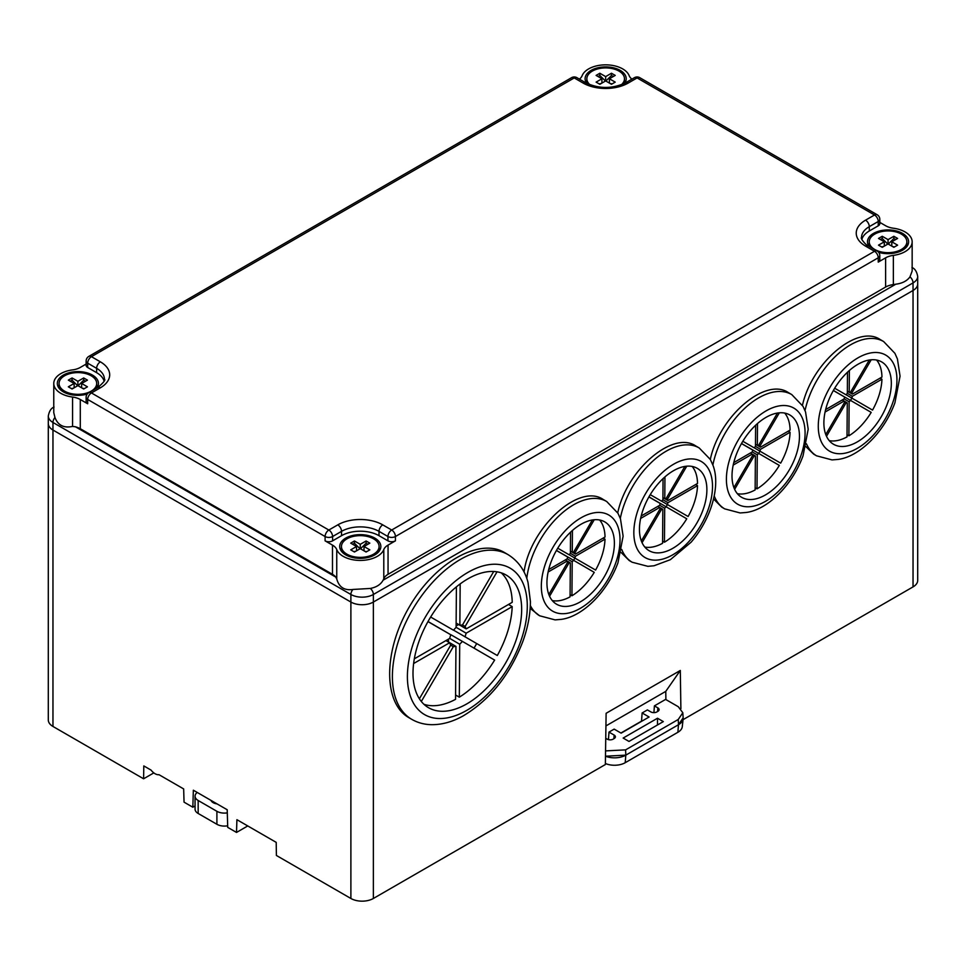 <?xml version="1.0" encoding="UTF-8"?>
<svg xmlns="http://www.w3.org/2000/svg" width="966" height="966" viewBox="0 0 966 966"><rect width="100%" height="100%" fill="white"/><g stroke="black" fill="none" stroke-linecap="round" stroke-linejoin="round"><path stroke-width="1.45" d="M878.251 225.815L878.251 221.492A5.301 3.055 180 0 0 879.809 219.318L879.809 223.653A5.301 3.055 180 0 1 878.251 225.815L869.303 230.983A26.505 15.299 180 0 0 861.877 239.363M878.239 262.1L878.239 257.777A5.301 3.055 0 0 0 879.797 255.604L879.797 259.939A5.301 3.055 180 0 1 878.239 262.1L885.617 257.837A15.903 9.177 180 0 1 893.357 255.374A24.114 13.922 0 0 0 912.158 241.802A24.114 13.922 0 0 0 893.381 228.218A15.903 9.177 180 0 1 885.653 225.754L879.809 222.385M631.909 79.127A15.903 9.177 180 0 1 629.18 75.686A24.114 13.922 0 0 0 605.658 64.843A24.114 13.922 0 0 0 582.136 75.698A15.903 9.177 180 0 1 579.419 79.127M869.062 246.354A20.564 11.87 180 0 1 873.505 233.398A20.564 11.87 180 0 1 900.517 232.359A20.564 11.87 180 0 1 905.915 247.67A20.564 11.87 180 0 1 878.686 252.368M586.652 83.281A20.564 11.87 180 0 1 591.12 70.373A20.564 11.87 180 0 1 617.069 68.888A20.564 11.87 180 0 1 624.676 83.281M893.357 255.374L893.357 284.584A24.114 13.922 0 0 0 895.832 284.185C902.304 283.388 907.014 280.949 909.972 276.868L912.158 270.999L912.158 241.802M893.357 284.584A15.903 9.177 0 0 0 885.617 287.047L885.617 257.837M683.022 719.694L913.039 586.893A15.903 9.177 180 0 0 917.7 580.409L917.7 283.98A15.903 9.177 180 0 1 913.039 290.476L373.371 602.047L913.039 290.476A15.903 9.177 0 0 0 917.7 283.98L917.7 276.409A15.903 9.177 180 0 1 913.039 282.905L373.371 594.476L373.371 602.047A15.903 9.177 180 0 1 350.887 602.047L52.961 430.039L350.887 602.047A15.903 9.177 0 0 0 373.371 602.047L373.371 898.477L605.356 764.541L606.117 713.294L680.305 670.464L665.767 691.378L605.923 725.925M86.143 364.061L80.311 367.43A15.903 9.177 180 0 1 72.571 369.893A24.114 13.922 0 0 0 53.77 383.466L53.77 412.675L54.953 417.481C57.948 425.33 63.816 428.3 72.559 426.417L75.505 426.827L335.77 577.088L336.748 578.948C339.018 587.195 344.403 590.697 352.916 589.453A5.301 3.055 120 0 0 350.887 594.476L52.961 422.468L52.961 430.039A15.903 9.177 180 0 1 48.3 423.543A15.903 9.177 0 0 0 52.961 430.039L52.961 726.456L143.596 778.789L143.801 765.929L151.094 770.131A10.602 6.122 -120 0 0 158.992 774.696L183.661 788.932L184.047 802.142L192.838 807.226L195.06 805.934M332.485 545.114L325.095 540.851L325.095 536.528L87.677 399.453L87.677 403.776L80.287 399.513L80.287 428.723L332.485 574.323L332.485 545.114A15.903 9.177 180 0 1 336.748 549.582A24.114 13.922 0 0 0 360.282 560.425A24.114 13.922 0 0 0 383.792 549.569A15.903 9.177 180 0 1 388.054 545.102L388.054 574.311L885.617 287.047M388.054 574.311A15.903 9.177 0 0 0 383.792 578.779A24.114 13.922 180 0 1 383.091 580.204L895.832 284.185M352.916 589.453L370.304 588.451C376.511 587.231 380.773 584.49 383.091 580.204M388.054 545.102L395.432 540.839A5.301 3.055 180 0 1 387.946 540.839L387.946 536.516L379.01 531.36L379.01 535.683L387.946 540.839M53.77 383.466A24.114 13.922 0 0 0 72.559 397.05A15.903 9.177 180 0 1 80.287 399.513M80.287 428.723A15.903 9.177 0 0 0 75.505 426.827L74.623 426.622M335.77 577.088A15.903 9.177 0 0 0 332.485 574.323M87.677 403.776A5.301 3.055 180 0 1 86.131 401.615L86.131 397.292A5.301 3.055 180 0 0 87.677 399.453A5.301 3.055 120 0 1 91.432 392.957L328.838 530.032L337.786 524.864A31.806 18.354 180 0 1 382.753 524.864L391.689 530.02L874.496 251.281A5.301 3.055 -60 0 1 877.14 251.015L868.217 245.859C866.743 246.089 859.812 238.083 861.551 237.467A26.505 15.299 0 0 1 869.303 226.648L869.303 230.983M395.432 540.839L395.432 536.516A5.301 3.055 180 0 1 387.946 536.516A5.301 3.055 120 0 1 391.689 530.02A5.301 3.055 60 0 1 395.432 536.516L878.239 257.777A5.301 3.055 -120 0 0 874.496 251.281L865.56 246.125A31.806 18.354 180 0 1 865.56 220.163L874.508 214.995A5.301 3.055 -60 0 1 877.152 214.73L639.746 77.666A5.301 3.055 120 0 0 637.089 77.932L628.142 83.088A31.806 18.354 180 0 1 583.174 83.088L574.239 77.932A5.301 3.055 -120 0 0 571.594 77.666L88.787 356.418A5.301 3.055 60 0 1 91.444 356.671L100.367 361.839A31.806 18.354 180 0 1 100.367 387.801A5.301 3.055 -120 0 0 97.723 387.535C103.64 382.548 105.862 379.759 104.388 379.143A26.505 15.299 0 0 0 96.624 368.324L96.624 372.659A26.505 15.299 180 0 1 104.05 381.039M96.624 372.659L87.689 367.491A5.301 3.055 180 0 1 86.143 365.329L86.143 361.006A5.301 3.055 0 0 0 87.689 363.168L87.689 367.491M87.242 394.043A20.564 11.87 180 0 1 60.025 389.346A20.564 11.87 180 0 1 63.345 375.074A20.564 11.87 180 0 1 89.319 373.6A20.564 11.87 180 0 1 96.878 388.018M379.01 535.683A26.505 15.299 0 0 0 341.529 535.683L332.594 540.851A5.301 3.055 180 0 1 325.095 540.851M374.808 554.895A20.564 11.87 180 0 1 342.411 552.383A20.564 11.87 180 0 1 360.27 534.633A20.564 11.87 180 0 1 378.141 552.383A20.564 11.87 180 0 1 374.808 554.895M590.021 84.803A18.813 10.867 180 0 1 586.845 78.765A18.813 10.867 180 0 1 592.363 71.086A18.813 10.867 180 0 1 612.867 68.731A18.813 10.867 180 0 1 624.471 78.765A18.813 10.867 180 0 1 621.295 84.803M611.466 84.284L605.658 80.927L599.85 84.284L596.107 82.122L601.915 78.765L596.107 75.408L599.85 73.247L605.658 76.604L611.466 73.247L615.221 75.408L609.413 78.765L615.221 82.122L611.466 84.284M623.77 83.74A18.813 10.867 0 0 0 624.471 80.806L624.471 78.765M586.845 78.765L586.845 80.806A18.813 10.867 0 0 0 587.545 83.74M605.658 76.604L605.658 80.927M605.875 81.047L611.466 75.469L613.289 76.519M611.466 73.247L611.466 75.469M601.915 83.088L601.915 78.765M599.137 83.861L601.106 83.559M609.413 83.088L609.413 78.765M610.21 83.559L612.19 83.861M599.85 73.247L599.85 75.469L605.453 81.047M598.026 76.519L599.85 75.469M874.737 234.11A18.813 10.867 180 0 1 895.24 231.755A18.813 10.867 180 0 1 906.857 241.802A18.813 10.867 180 0 1 888.044 252.657A18.813 10.867 180 0 1 869.231 241.802A18.813 10.867 180 0 1 874.737 234.11M893.852 247.308L888.044 243.963L882.236 247.308L878.492 245.147L884.301 241.802L878.492 238.445L882.236 236.284L888.044 239.628L893.852 236.284L897.607 238.445L891.799 241.802L897.607 245.147L893.852 247.308M905.082 248.443A18.813 10.867 0 0 0 906.857 243.83L906.857 241.802M869.231 241.802L869.231 243.83A18.813 10.867 0 0 0 869.992 246.885M888.044 239.628L888.044 243.963M888.261 244.084L893.852 238.505L895.675 239.556M893.852 236.284L893.852 238.505M884.301 246.125L884.301 241.802M881.523 246.898L883.492 246.584M891.799 246.125L891.799 241.802M892.596 246.584L894.576 246.898M882.236 236.284L882.236 238.505L887.826 244.084M880.412 239.556L882.236 238.505M346.963 538.823A18.813 10.867 180 0 1 367.466 536.468A18.813 10.867 180 0 1 379.083 546.502A18.813 10.867 180 0 1 360.27 557.37A18.813 10.867 180 0 1 341.457 546.502A18.813 10.867 180 0 1 346.963 538.823M366.078 552.021L360.27 548.664L354.462 552.021L350.718 549.859L356.526 546.502L350.718 543.146L354.462 540.984L360.27 544.341L366.078 540.984L369.833 543.146L364.013 546.502L369.833 549.859L366.078 552.021M377.308 553.156A18.813 10.867 0 0 0 379.083 548.543L379.083 546.502M341.457 546.502L341.457 548.543A18.813 10.867 0 0 0 343.232 553.156M360.27 544.341L360.27 548.664M360.487 548.797L366.078 543.206L367.901 544.269M366.078 540.984L366.078 543.206M356.526 550.837L356.526 546.502M353.737 551.61L355.717 551.296M364.013 550.837L364.013 546.502M364.822 551.296L366.802 551.61M354.462 540.984L354.462 543.206L360.052 548.797M352.638 544.269L354.462 543.206M64.577 375.786A18.813 10.867 180 0 1 85.08 373.431A18.813 10.867 180 0 1 96.697 383.466A18.813 10.867 180 0 1 77.884 394.333A18.813 10.867 180 0 1 59.071 383.466A18.813 10.867 180 0 1 64.577 375.786M83.692 388.984L77.884 385.639L72.076 388.984L68.332 386.823L74.141 383.466L68.332 380.121L72.076 377.96L77.884 381.304L83.692 377.96L87.447 380.121L81.639 383.466L87.447 386.823L83.692 388.984M95.936 388.561A18.813 10.867 0 0 0 96.697 385.506L96.697 383.466M59.071 383.466L59.071 385.506A18.813 10.867 0 0 0 60.846 390.119M77.884 381.304L77.884 385.639M78.101 385.76L83.692 380.181L85.515 381.232M83.692 377.96L83.692 380.181M74.141 387.801L74.141 383.466M71.363 388.574L73.331 388.26M81.639 387.801L81.639 383.466M82.436 388.26L84.416 388.574M72.076 377.96L72.076 380.181L77.666 385.76M70.252 381.232L72.076 380.181M198.163 813.469L216.903 824.288L216.903 811.307L198.163 800.488L198.163 813.469A10.602 6.122 180 0 1 195.06 809.146L195.06 796.165A10.602 6.122 0 0 0 198.163 800.488M227.674 825.785A10.602 6.122 180 0 1 216.903 824.288M197.233 792.446A10.602 6.122 0 0 0 195.06 796.165M216.903 811.307A10.602 6.122 0 0 0 227.3 812.865M211.011 800.403A7.945 4.588 0 0 0 213.148 802.649A7.945 4.588 0 0 0 217.048 803.881M373.371 898.477A15.903 9.177 180 0 1 350.887 898.477L276.397 855.465L276.204 842.364L236.911 819.687L236.513 832.438L227.722 827.367L227.203 809.75L193.357 790.212L192.838 807.226M196.979 792.301L193.357 790.212M530.165 608.351L539.62 615.777A66.243 37.916 -59.6 0 1 530.334 605.501M411.528 719.211L408.739 717.581C383.14 702.982 383.333 651.217 409.149 607.179C434.591 562.924 479.329 537.325 504.542 552.576L508.164 554.701C520.952 562.707 525.975 574.408 528.016 582.474L530.406 601.407C530.394 614.171 527.883 627.489 522.884 641.352C509.855 675.137 489.847 700.036 462.883 716.06C452.245 721.928 441.74 724.802 431.355 724.681C424.159 724.524 417.541 722.701 411.528 719.211A95.392 54.591 -59.6 0 1 397.799 643.078A95.392 54.591 -59.6 0 1 460.432 559.411A95.392 54.591 -59.6 0 1 508.164 554.701M526.784 578.477A66.243 37.916 -59.6 0 1 573.587 504.807A66.243 37.916 -59.6 0 1 606.733 501.535L603.146 499.434C578.972 482.843 530.008 527.774 524.043 572.017M620.305 518.404A66.243 37.916 -59.6 0 1 666.081 451.255A66.243 37.916 -59.6 0 1 699.227 447.983L695.713 445.918C672.747 430.329 626.632 469.923 617.733 512.861M712.872 465.032A66.243 37.916 -59.6 0 1 758.648 397.883A66.243 37.916 -59.6 0 1 791.794 394.611L788.28 392.546C765.326 376.969 719.235 416.515 710.312 459.442M805.861 446.606L813.613 454.092L816.56 455.819A66.243 37.916 -59.6 0 1 806.489 443.865M805.028 410.598A66.243 37.916 -59.6 0 1 850.527 344.838A66.243 37.916 -59.6 0 1 883.673 341.578L880.147 339.501C857.422 324.105 811.875 362.697 802.444 405.334M713.548 498.951L721.735 507.126L724.681 508.865A66.243 37.916 -59.6 0 1 714.2 495.896M621.053 552.443L629.18 560.497L632.126 562.224A66.243 37.916 -59.6 0 1 621.706 549.437M680.305 670.464L680.885 708.73M52.961 726.456A15.903 9.177 180 0 1 48.3 719.972L48.3 415.972A15.903 9.177 180 0 0 52.961 422.468A5.301 3.055 -60 0 1 54.953 417.481M153.823 772.897L143.596 778.789M605.368 763.478A15.118 8.73 0 0 0 625.207 762.705L677.878 732.288A15.118 8.73 0 0 0 682.286 726.661L683.131 718.776A15.963 9.213 180 0 1 678.482 724.717L678.241 719.477L625.594 749.87L605.549 750.896M665.888 699.565L665.767 691.378M247.755 825.942L236.513 832.438M456.133 623.046L459.852 625.231L460.166 583.923M459.852 625.231L462.485 624.966L465.117 626.475L497.031 571.836M493.723 571.498L462.485 624.966M456.411 586.857L456.097 627.393L453.44 630.182L430.655 617.033M450.518 635.592L451.182 634.891L494.628 660.092A76.845 43.977 -59.6 0 1 459.309 697.174L459.707 644.25L449.673 638.357M462.364 641.46L459.707 644.25M448.514 639.094L448.49 642.028M494.628 660.092L451.182 634.891M445.99 640.555L455.952 646.411L455.554 699.336A76.845 43.977 -59.6 0 1 424.002 704.335M455.952 646.411L453.32 646.677L450.675 645.131M421.321 701.473L453.32 646.677M459.309 697.174L455.59 694.989M413.617 663.533L449.613 642.752L445.93 640.591M427.974 621.609L450.772 634.759L449.649 638.441L414.317 658.836M501.245 572.85A76.845 43.977 -59.6 0 1 512.234 602.313L466.192 628.89L459.949 625.219M458.645 624.519L456.109 625.98M456.109 627.296L466.155 633.201L512.197 606.624A76.845 43.977 -59.6 0 1 497.309 655.516L453.863 630.315L454.117 629.482M508.514 604.462L512.197 606.624M465.117 626.475L466.192 628.89M450.772 634.759L428.023 621.512M466.155 633.201L465.032 636.884M467.81 578.888A76.845 43.977 120.4 0 0 417.36 646.29A76.845 43.977 120.4 0 0 428.409 707.631A76.845 43.977 120.4 0 0 505.254 663.642A76.845 43.977 120.4 0 0 506.256 575.096A76.845 43.977 120.4 0 0 467.81 578.888M474.04 648.089A76.845 43.977 120.4 0 0 476.673 643.597M449.613 642.752L450.687 645.167L419.377 698.78M570.411 551.175L572.27 552.262L572.44 530.455M570.556 532.169L570.399 553.349L569.071 554.738L557.744 548.205M573.611 560.304A47.696 27.302 120.4 0 0 574.903 558.106L569.107 554.701M570.085 594.682L571.944 595.78L572.198 561.777L567.187 558.831M565.339 559.93L570.326 562.852L570.073 596.855A47.696 27.302 -59.6 0 1 552.31 600.611M548.133 572.005L567.163 561.029L565.315 559.942M556.404 550.487L567.73 557.032L567.175 558.867L548.7 569.542M599.657 520.01A47.696 27.302 -59.6 0 1 605.03 537.011L575.446 554.098L572.319 552.262L574.903 552.89L594.259 519.744M570.399 553.301L575.434 556.247L605.006 539.173A47.696 27.302 -59.6 0 1 595.599 570.061L574.867 558.094L575.434 556.247M603.17 538.086L605.006 539.173M594.259 572.343L562.284 553.772L594.259 572.343A47.696 27.302 -59.6 0 1 571.944 595.78M592.375 519.986L573.599 552.129M556.452 550.403L567.73 557.032M549.569 596.264L569.01 562.985L567.682 562.212L548.833 594.513M574.903 552.89L575.446 554.098M573.526 560.377L572.198 561.777M567.694 562.236L567.163 561.029M570.326 562.852L569.01 562.985M546.937 582.534A47.696 27.302 120.4 0 0 556.513 604.185A47.696 27.302 120.4 0 0 604.209 576.883A47.696 27.302 120.4 0 0 604.825 521.93A47.696 27.302 120.4 0 0 568.105 534.621A47.696 27.302 120.4 0 0 546.937 582.534M662.918 497.623L664.777 498.71L664.946 476.902M663.062 478.617L662.905 499.796L661.565 501.185L650.251 494.652M666.117 506.752A47.696 27.302 120.4 0 0 667.397 504.554L661.601 501.149M662.591 541.129L664.439 542.228L664.705 508.213L659.681 505.266M640.627 518.452L659.657 507.464L657.822 506.389L662.833 509.299L662.567 543.303A47.696 27.302 -59.6 0 1 644.805 547.058M648.91 496.935L660.237 503.479L659.669 505.315L641.195 515.977M692.163 466.445A47.696 27.302 -59.6 0 1 697.524 483.459L667.941 500.545L664.825 498.71M662.905 499.736L667.929 502.694L697.512 485.62A47.696 27.302 -59.6 0 1 688.106 516.508L667.373 504.53L667.929 502.694M695.665 484.534L697.512 485.62M686.766 518.79L654.791 500.219L686.766 518.79A47.696 27.302 -59.6 0 1 664.439 542.228M684.87 466.433L666.093 498.577L667.409 499.337L686.766 466.192M648.959 496.85L660.237 503.479M642.064 542.711L661.505 509.432L660.189 508.659L641.339 540.96M667.409 499.337L667.941 500.545M666.033 506.824L664.705 508.213M660.201 508.671L659.657 507.464M662.833 509.299L661.505 509.432M664.777 498.71L666.093 498.577M639.444 528.982A47.696 27.302 120.4 0 0 649.007 550.632A47.696 27.302 120.4 0 0 696.703 523.331A47.696 27.302 120.4 0 0 697.331 468.377A47.696 27.302 120.4 0 0 660.599 481.068A47.696 27.302 120.4 0 0 639.444 528.982M755.484 444.251L757.344 445.338L757.501 423.543M755.629 425.245L755.46 446.425L754.132 447.813L742.818 441.281M758.672 453.392A47.696 27.302 120.4 0 0 759.964 451.182L754.168 447.777M755.146 487.77L757.006 488.856L757.272 454.853L752.248 451.907M733.194 465.093L752.224 454.105L750.377 453.018L755.388 455.928L755.134 489.943A47.696 27.302 -59.6 0 1 737.372 493.698M741.477 443.575L752.804 450.108L752.236 451.943L733.762 462.617M784.73 413.086A47.696 27.302 -59.6 0 1 790.091 430.099L760.508 447.173L757.38 445.338M755.46 446.377L760.496 449.323L790.079 432.249A47.696 27.302 -59.6 0 1 780.673 463.137L759.928 451.17L760.496 449.323M788.232 431.162L790.079 432.249M779.333 465.419L747.358 446.847L779.333 465.419A47.696 27.302 -59.6 0 1 757.006 488.856M777.437 413.062L758.66 445.205L759.976 445.966L779.333 412.832M741.526 443.479L752.804 450.108M734.631 489.351L754.072 456.061L752.755 455.288L733.906 487.601M759.976 445.966L760.508 447.173M758.6 453.452L757.272 454.853M752.755 455.312L752.224 454.105M755.388 455.928L754.072 456.061M757.344 445.338L758.66 445.205M732.011 475.61A47.696 27.302 120.4 0 0 741.574 497.273A47.696 27.302 120.4 0 0 789.27 469.971A47.696 27.302 120.4 0 0 789.898 415.018A47.696 27.302 120.4 0 0 753.166 427.697A47.696 27.302 120.4 0 0 732.011 475.61M847.351 391.206L849.211 392.305L849.38 370.497M847.496 372.212L847.339 393.379L846.011 394.78L834.684 388.235M850.551 400.347A47.696 27.302 120.4 0 0 851.843 398.149M847.025 434.724L848.885 435.811L849.138 401.808L844.127 398.861M842.28 399.96L847.267 402.894L847.013 436.898A47.696 27.302 -59.6 0 1 829.251 440.653M825.073 412.047L844.091 401.059L842.255 399.972M833.344 390.53L844.67 397.062L844.115 398.91L825.64 409.572M876.597 360.04A47.696 27.302 -59.6 0 1 881.958 377.054L852.386 394.128L849.259 392.293L850.527 392.16L869.303 360.016M847.339 393.331L852.362 396.289L881.946 379.203A47.696 27.302 -59.6 0 1 872.54 410.091L846.047 394.744M880.111 378.129L881.946 379.203M871.199 412.385L839.188 393.85L871.199 412.385A47.696 27.302 -59.6 0 1 848.885 435.811M850.539 392.16L851.843 392.921L871.199 359.787M833.392 390.445L844.67 397.062M826.51 436.306L845.95 403.027L844.622 402.242M844.091 401.059L844.634 402.267L825.773 434.555M851.843 392.921L852.386 394.128M850.466 400.407L849.138 401.808M852.362 396.289L851.807 398.125M847.267 402.894L845.95 403.027M823.877 422.577A47.696 27.302 120.4 0 0 833.453 444.227A47.696 27.302 120.4 0 0 881.149 416.926A47.696 27.302 120.4 0 0 881.765 361.972A47.696 27.302 120.4 0 0 845.045 374.651A47.696 27.302 120.4 0 0 823.877 422.577M657.496 718.233L623.155 738.06L628.987 741.429L663.328 721.602L657.496 718.233L657.496 724.971M657.592 711.507L657.858 707.873L654.405 705.88L665.61 699.408L678.253 706.701L682.817 712.751L678.241 719.477M657.858 707.873A4.262 2.463 180 0 1 659.102 709.768A4.262 2.463 180 0 1 657.858 711.35L656.892 711.918A4.262 2.463 180 0 1 650.867 711.918L647.401 709.913L642.124 712.968L649.092 717.001L621.126 733.146L614.159 729.113L608.991 732.095L608.447 739.63M613.893 738.712L614.159 735.078L608.991 732.095M614.159 735.078A4.262 2.463 180 0 1 615.402 736.973A4.262 2.463 180 0 1 614.159 738.555L613.181 739.123A4.262 2.463 180 0 1 607.167 739.123L605.742 738.302M654.405 705.88L653.91 712.63M642.124 712.968L641.533 721.131L620.921 733.025M625.207 762.705L625.811 755.134A15.963 9.213 180 0 1 605.477 756.209L625.811 755.134L678.47 724.729L683.143 717.859L682.817 712.751M683.131 717.641A15.963 9.213 180 0 1 683.131 718.776M865.56 220.163A5.301 3.055 60 0 1 869.303 226.648L878.251 221.492A5.301 3.055 60 0 0 874.508 214.995L637.089 77.932A5.301 3.055 -120 0 0 634.445 77.666L625.497 82.822C612.275 88.969 599.053 88.969 585.831 82.822L576.895 77.666A5.301 5.301 0 0 0 571.594 77.666M583.174 83.088A5.301 3.055 -60 0 1 585.831 82.822M100.367 361.839A5.301 3.055 120 0 0 96.624 368.324L87.689 363.168A5.301 3.055 120 0 1 91.444 356.671L574.239 77.932A5.301 3.055 -60 0 1 576.895 77.666M628.142 83.088A5.301 3.055 -120 0 0 625.497 82.822M865.56 246.125A5.301 3.055 -60 0 1 868.217 245.859M909.972 276.868A5.301 3.055 60 0 1 913.039 282.905L913.039 586.893M370.304 588.451A5.301 3.055 60 0 1 373.371 594.476A15.903 9.177 180 0 1 350.887 594.476L350.887 898.477M100.367 387.801L91.432 392.957A5.301 3.055 -120 0 0 88.775 392.703A5.301 5.301 0 0 0 86.131 397.292M72.559 426.417L72.559 397.05M336.748 549.582L336.748 578.948M383.792 578.779L383.792 549.569M382.753 524.864A5.301 3.055 120 0 0 379.01 531.36A26.505 15.299 0 0 0 341.529 531.36L332.594 536.528L332.594 540.851M337.786 524.864A5.301 3.055 60 0 1 341.529 531.36L341.529 535.683M325.095 536.528A5.301 3.055 -60 0 1 328.838 530.032A5.301 3.055 60 0 1 332.594 536.528A5.301 3.055 0 0 1 325.095 536.528M467.858 572.427A84.803 48.529 120.4 0 0 415.151 705.808A84.803 48.529 120.4 0 0 519.008 645.843A84.803 48.529 120.4 0 0 467.858 572.427M581.013 517.824A55.654 31.842 120.4 0 0 546.418 605.356A55.654 31.842 120.4 0 0 614.581 566.004A55.654 31.842 120.4 0 0 581.013 517.824M673.519 464.272A55.654 31.842 120.4 0 0 638.924 551.803A55.654 31.842 120.4 0 0 707.076 512.451A55.654 31.842 120.4 0 0 673.519 464.272M766.074 410.9A55.654 31.842 120.4 0 0 731.491 498.432A55.654 31.842 120.4 0 0 799.643 459.079A55.654 31.842 120.4 0 0 766.074 410.9M857.953 357.867A55.654 31.842 120.4 0 0 823.358 445.386A55.654 31.842 120.4 0 0 891.509 406.046A55.654 31.842 120.4 0 0 857.953 357.867M677.878 732.288L678.482 724.717M625.594 749.87L625.823 755.122M639.746 77.666A5.301 5.301 0 0 0 634.445 77.666M879.809 219.318A5.301 5.301 0 0 0 877.152 214.73M879.797 255.604A5.301 5.301 0 0 0 877.14 251.015M917.7 276.409C916.794 271.567 914.874 268.596 911.94 267.497M88.787 356.418A5.301 5.301 0 0 0 86.143 361.006M97.723 387.535L88.775 392.703M54.06 407.06C51.174 408.099 49.254 411.069 48.3 415.972M606.733 501.535L617.974 513.284L620.486 518.923L623.118 536.142L617.962 562.78C606.66 593.474 581.761 616.719 561.234 619.375L555.088 619.882L539.62 615.777M632.126 562.224L647.86 566.33L654.006 565.774L670.332 559.7L691.088 542.216C712.389 517.402 720.564 484.34 712.896 465.105L710.348 459.502L699.227 447.983M791.794 394.611L803.036 406.36L805.559 411.999L808.192 429.218L803.036 455.855C791.722 486.55 766.835 509.794 746.295 512.463L740.161 512.958L724.681 508.865M883.673 341.578L894.914 353.327L897.426 358.966L900.058 376.172L894.902 402.822C883.588 433.505 858.702 456.749 838.174 459.418L832.028 459.913L816.56 455.819"/></g></svg>
